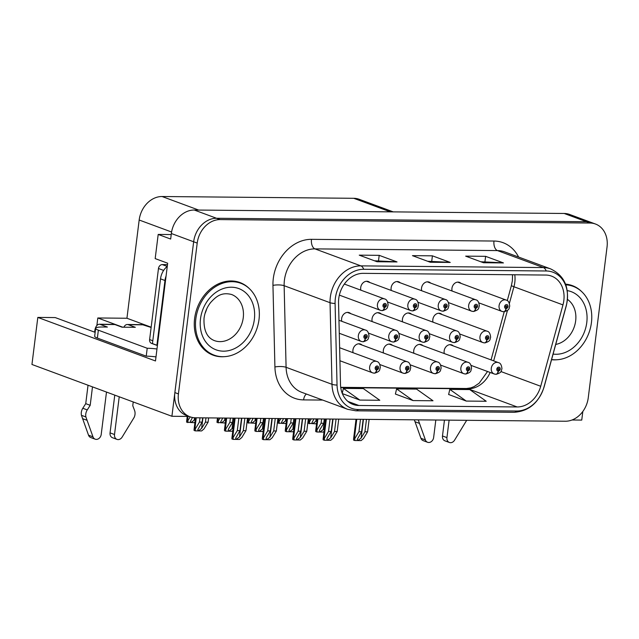 <?xml version="1.0" encoding="UTF-8"?>
<svg xmlns="http://www.w3.org/2000/svg" width="639" height="639" viewBox="0 0 639 639"><rect width="100%" height="100%" fill="white"/><g stroke="black" fill="none" stroke-linecap="round" stroke-linejoin="round"><path stroke-width="0.96" d="M392.458 345.348A6.454 5.216 110.3 0 0 390.9 344.341A6.454 5.216 110.3 0 0 383.336 350.34A6.454 5.216 110.3 0 0 383.496 353M422.866 345.627A6.454 5.216 110.3 0 0 421.309 344.621A6.454 5.216 110.3 0 0 413.745 350.627A6.454 5.216 110.3 0 0 413.904 353.287M453.275 345.915A6.454 5.216 110.3 0 0 451.717 344.9A6.454 5.216 110.3 0 0 444.153 350.907A6.454 5.216 110.3 0 0 444.313 353.567M362.049 345.06A6.454 5.216 110.3 0 0 360.492 344.054A6.454 5.216 110.3 0 0 352.928 350.06A6.454 5.216 110.3 0 0 353.087 352.72M381.148 313.933A6.454 5.216 110.3 0 0 379.59 312.926A6.454 5.216 110.3 0 0 372.026 318.933A6.454 5.216 110.3 0 0 372.186 321.593M411.556 314.22A6.454 5.216 110.3 0 0 409.998 313.214A6.454 5.216 110.3 0 0 402.434 319.212A6.454 5.216 110.3 0 0 402.594 321.872M441.964 314.5A6.454 5.216 110.3 0 0 440.407 313.493A6.454 5.216 110.3 0 0 432.843 319.5A6.454 5.216 110.3 0 0 433.002 322.16M350.739 313.653A6.454 5.216 110.3 0 0 349.182 312.647A6.454 5.216 110.3 0 0 341.617 318.645A6.454 5.216 110.3 0 0 341.777 321.305M369.837 282.526A6.454 5.216 110.3 0 0 368.28 281.519A6.454 5.216 110.3 0 0 360.716 287.518A6.454 5.216 110.3 0 0 360.883 290.178M400.246 282.813A6.454 5.216 110.3 0 0 398.688 281.799A6.454 5.216 110.3 0 0 391.124 287.806A6.454 5.216 110.3 0 0 391.292 290.465M430.654 283.093A6.454 5.216 110.3 0 0 429.096 282.087A6.454 5.216 110.3 0 0 421.532 288.085A6.454 5.216 110.3 0 0 421.7 290.745M461.062 283.373A6.454 5.216 110.3 0 0 459.505 282.366A6.454 5.216 110.3 0 0 451.941 288.373A6.454 5.216 110.3 0 0 452.108 291.033M171.228 234.553L158.192 234.433L155.181 258.595L167.666 263.212L155.485 360.971L37.813 317.415L55.234 317.575L95.147 332.344M595.5 224.033A24.202 19.553 110.3 0 0 590.045 223.035L220.12 219.592A24.202 19.553 110.3 0 0 197.211 243.092L178.425 393.912A24.202 19.553 110.3 0 0 189.983 416.788A24.202 19.553 110.3 0 0 195.43 417.778L565.363 421.229A24.202 19.553 110.3 0 0 588.263 397.722L607.05 246.91A24.202 19.553 110.3 0 0 595.5 224.033L569.645 214.464A24.202 19.553 110.3 0 0 564.197 213.474L194.264 210.023A24.202 19.553 110.3 0 0 171.356 233.523L170.669 239.05L158.192 234.433M564.197 213.474L586.482 221.717A24.202 19.553 110.3 0 1 591.93 222.707A24.202 19.553 110.3 0 0 586.482 221.717L216.549 218.274A24.202 19.553 110.3 0 0 193.649 241.774L171.915 416.277L189.024 416.436M171.915 416.277L31.95 364.47L37.813 317.415M572.001 419.999L581.746 420.095L582.824 411.476M122.72 327.192L97.807 317.974L126.937 318.246L139.174 220.016A24.202 19.553 -69.7 0 1 162.074 196.516L353.758 198.298A24.202 19.553 -69.7 0 1 359.206 199.296L393.209 211.876M126.937 318.246L151.163 327.208M96.864 325.523L97.807 317.974M249.537 288.804A38.723 31.287 110.3 0 0 239.968 282.55A38.723 31.287 110.3 0 0 194.607 318.565A38.723 31.287 110.3 0 0 213.091 355.172A38.723 31.287 110.3 0 0 224.425 356.658M211.333 354.445A38.723 31.287 110.3 0 0 213.889 355.036M551.553 359.701A38.723 31.287 110.3 0 0 556.841 359.757M338.766 298.413A25.816 20.855 -69.7 0 1 363.2 273.348L545.698 275.05A25.816 20.855 -69.7 0 1 551.513 276.104A25.816 20.855 -69.7 0 1 562.967 304.899L540.714 386.268A25.816 20.855 -69.7 0 1 517.159 406.955L358.854 405.477A25.816 20.855 -69.7 0 1 353.04 404.423A25.816 20.855 -69.7 0 1 340.499 384.406L338.542 302.806A25.816 20.855 -69.7 0 1 338.766 298.413M335.347 298.381A29.961 24.21 110.3 0 0 335.092 303.477L337.041 385.077A29.961 24.21 110.3 0 0 358.351 409.543L516.647 411.013A29.961 24.21 110.3 0 0 543.997 387.01L566.25 305.634A29.961 24.21 110.3 0 0 546.209 270.984L363.703 269.291A29.961 24.21 110.3 0 0 335.347 298.381M590.045 223.035L586.482 221.717L216.549 218.274A24.202 19.553 110.3 0 0 193.649 241.774L174.862 392.586A24.202 19.553 110.3 0 0 186.412 415.47L189.983 416.788M480.855 261.766L502.813 262.789A6.454 3.65 90.5 0 1 503.444 262.925L485.616 256.327L465.663 256.143L483.491 262.741L503.444 262.925M484.929 261.806L485.616 256.327M374.438 260.776L396.396 261.798A6.454 3.65 90.5 0 1 397.027 261.934L379.199 255.336L359.246 255.153L377.074 261.75L397.027 261.934M378.512 260.808L379.199 255.336M427.651 261.271L449.6 262.294A6.454 3.65 90.5 0 1 450.231 262.429L432.403 255.832L412.451 255.648L430.279 262.246L450.231 262.429M431.724 261.303L432.403 255.832M581.961 291.895A38.723 31.287 110.3 0 0 572.392 285.649A38.723 31.287 110.3 0 0 565.555 284.139M342.36 393.616L359.845 400.086L379.798 400.27L363.343 388.584L343.391 388.4L342.24 393.328M448.626 394.479L466.262 401.076L486.215 401.26L469.761 389.582L449.808 389.391L448.61 394.543M413.05 400.581L433.002 400.765L416.548 389.087L396.595 388.895L395.397 394.047L413.05 400.581L396.595 388.895M359.845 400.086L343.391 388.4M466.262 401.076L449.808 389.391M572.903 286.264A38.723 31.287 110.3 0 0 570.579 285.05M240.488 283.173A38.723 31.287 110.3 0 0 238.163 281.959M244.841 418.241L243.291 430.678L239.481 436.932L236.35 439.328L235.615 438.29L239.96 430.646L237.301 430.622L233.195 437.364L231.925 437.971L231.925 438.953L233.123 439.392L239.465 439.456L241.846 437.443L245.951 430.702L247.501 418.265M374.366 373.128A4.034 2.252 -92.4 0 0 374.638 373.152A4.034 2.252 -92.4 0 0 376.698 369.941A2.013 1.629 110.3 0 0 377.114 365.995A2.013 1.629 110.3 0 0 376.555 369.941L376.746 368.759A0.807 0.655 -69.7 0 1 376.203 367.968A0.807 0.655 -69.7 0 1 377.537 367.976A0.807 0.655 -69.7 0 1 376.802 368.759L376.698 369.941M376.555 369.941A4.034 2.308 93.5 0 1 374.079 373.144L372.545 372.817A6.047 4.888 -69.7 0 1 369.654 367.098A6.047 4.888 -69.7 0 1 376.738 361.474C378.783 361.826 379.973 363.887 380.309 367.657C379.31 369.582 380.94 371.211 374.638 373.152M238.85 418.186L237.301 430.622M241.51 418.21L239.96 430.646M243.291 430.678L245.951 430.702M233.195 437.364L233.123 439.392M205.974 417.882L205.438 422.155L201.628 428.41L198.505 430.806L197.763 429.767L202.116 422.123L199.456 422.099L195.35 428.841L194.072 429.448L194.072 430.43L195.27 430.87L201.612 430.934L204.001 428.921L208.098 422.179L208.633 417.906M363.056 341.721A4.034 2.252 -92.4 0 0 363.327 341.737A4.034 2.252 -92.4 0 0 365.388 338.534A2.013 1.629 110.3 0 0 365.804 334.588A2.013 1.629 110.3 0 0 365.244 338.534L365.436 337.352A0.807 0.655 -69.7 0 1 364.893 336.553A0.807 0.655 -69.7 0 1 366.227 336.569A0.807 0.655 -69.7 0 1 365.492 337.352L365.388 338.534M365.244 338.534A4.034 2.308 93.5 0 1 362.768 341.737L361.235 341.41A6.047 4.888 -69.7 0 1 358.343 335.691A6.047 4.888 -69.7 0 1 365.436 330.059C367.473 330.419 368.663 332.48 368.999 336.25C368 338.167 369.63 339.804 363.327 341.737M199.991 417.826L199.456 422.099M202.651 417.85L202.116 422.123M205.438 422.155L208.098 422.179M195.35 428.841L195.27 430.87M195.494 418.034L194.192 420.174L191.061 422.563L190.326 421.524L192.483 417.491M382.154 310.594A4.034 2.252 -92.4 0 0 382.426 310.61A4.034 2.252 -92.4 0 0 384.486 307.407A2.013 1.629 110.3 0 0 384.91 303.461A2.013 1.629 110.3 0 0 384.343 307.407L384.534 306.225A0.807 0.655 -69.7 0 1 383.991 305.426A0.807 0.655 -69.7 0 1 385.325 305.442A0.807 0.655 -69.7 0 1 384.59 306.225L384.486 307.407M384.343 307.407A4.034 2.308 93.5 0 1 381.866 310.61L380.333 310.282A6.047 4.888 -69.7 0 1 377.441 304.563A6.047 4.888 -69.7 0 1 384.534 298.932C386.571 299.292 387.761 301.352 388.097 305.123C387.098 307.039 388.728 308.677 382.426 310.61M190.19 416.868L187.914 420.598L186.636 421.205L186.636 422.195L194.176 422.691L195.007 421.996M187.914 420.598L187.834 422.635M114.9 324.548A8.067 4.561 -89.5 0 0 113.99 324.38L99.357 324.245A8.067 4.561 90.5 0 1 100.267 324.412L114.9 324.548L122.033 327.192L135.332 327.312L128.199 324.676L142.832 324.812L151.131 327.464M87.255 409.918L82.79 408.273L85.738 403.656L90.195 405.31L87.255 409.918A8.067 6.518 110.3 0 0 85.89 416.947L92.982 436.844A5.152 4.161 -69.7 0 0 95.187 439.185A5.152 4.161 -69.7 0 0 101.218 434.392L106.489 392.066M155.996 356.897A16.135 2.652 7.1 0 0 146.227 356.163L147.21 348.263L98.358 330.187A16.135 2.652 -172.9 0 1 95.65 328.318A16.135 2.652 -172.9 0 1 102.743 327.008L107.4 327.056L100.267 324.412M166.06 276.08A16.135 13.036 110.3 0 0 164.974 280.505L156.906 345.252A16.135 13.036 -69.7 0 1 157.45 345.212M167.266 266.383A16.135 13.036 110.3 0 0 160.517 278.852L152.449 343.598L156.906 345.252M147.21 348.263A16.135 2.652 -172.9 0 1 156.978 348.998M146.227 356.163L97.376 338.079A16.135 2.652 -172.9 0 1 94.668 336.21L95.65 328.318M119.221 396.771L114.517 434.52A5.152 4.161 -69.7 0 0 116.977 439.384A5.152 4.161 -69.7 0 0 122.129 437.116L134.15 417.403A8.067 6.518 110.3 0 0 134.541 410.358L132.76 405.709L133.224 401.955M142.832 324.812A8.067 4.561 -89.5 0 0 141.93 324.636L127.297 324.5A8.067 4.561 90.5 0 1 128.199 324.676M114.517 434.52L110.06 432.867A5.152 4.161 110.3 0 0 112.52 437.739L116.977 439.384M110.06 432.867L114.764 395.126M123.846 327.208A8.067 4.561 90.5 0 1 127.297 324.5M94.644 332.16L94.828 330.659A8.067 4.561 90.5 0 1 99.357 324.245M85.738 403.656L88.03 385.229M92.487 386.883L90.195 405.31M82.79 408.273A8.067 6.518 110.3 0 0 81.433 415.302L88.525 435.191A5.152 4.161 110.3 0 0 90.73 437.531L95.187 439.185M81.433 415.302L85.89 416.947M82.559 418.641L87.016 420.286M275.249 418.529L273.7 430.958L269.89 437.22L266.759 439.608L266.024 438.57L266.559 437.188L270.369 430.934L267.709 430.902L263.603 437.643L262.333 438.25L262.333 439.241L263.532 439.68L269.874 439.736L272.254 437.723L276.36 430.99L277.909 418.553M404.775 373.416A4.034 2.252 -92.4 0 0 405.046 373.432A4.034 2.252 -92.4 0 0 407.107 370.229A2.013 1.629 110.3 0 0 407.522 366.283A2.013 1.629 110.3 0 0 406.963 370.229L407.155 369.046A0.807 0.655 -69.7 0 1 406.612 368.248A0.807 0.655 -69.7 0 1 407.946 368.264A0.807 0.655 -69.7 0 1 407.211 369.046L407.107 370.229M406.963 370.229A4.034 2.308 93.5 0 1 404.487 373.424L402.953 373.104A6.047 4.888 -69.7 0 1 400.062 367.385A6.047 4.888 -69.7 0 1 407.147 361.754C409.192 362.113 410.382 364.174 410.717 367.944C409.719 369.861 411.348 371.499 405.046 373.432M269.259 418.473L267.709 430.902M271.918 418.497L270.369 430.934M273.7 430.958L276.36 430.99M263.603 437.643L263.532 439.68M305.658 418.809L304.108 431.245L300.298 437.499L297.167 439.896L296.432 438.857L300.777 431.213L298.117 431.189L294.012 437.931L292.742 438.538L292.742 439.52L293.94 439.959L300.282 440.023L302.662 438.011L306.768 431.269L308.317 418.833M435.183 373.695A4.034 2.252 -92.4 0 0 435.455 373.711A4.034 2.252 -92.4 0 0 437.515 370.508A2.013 1.629 110.3 0 0 437.931 366.562A2.013 1.629 110.3 0 0 437.372 370.508L437.563 369.326A0.807 0.655 -69.7 0 1 437.02 368.527A0.807 0.655 -69.7 0 1 438.354 368.543A0.807 0.655 -69.7 0 1 437.619 369.326L437.515 370.508M437.372 370.508A4.034 2.308 93.5 0 1 434.895 373.711L433.362 373.384A6.047 4.888 -69.7 0 1 430.47 367.665A6.047 4.888 -69.7 0 1 437.563 362.041C439.6 362.393 440.79 364.454 441.126 368.224C440.127 370.141 441.757 371.778 435.455 373.711M299.667 418.753L298.117 431.189M302.327 418.777L300.777 431.213M304.108 431.245L306.768 431.269M294.012 437.931L293.94 439.959M336.066 419.088L334.517 431.525L330.706 437.787L327.575 440.175L326.841 439.137L327.376 437.755L331.186 431.501L328.526 431.469L324.428 438.21L323.15 438.817L323.15 439.8L324.348 440.247L330.69 440.303L333.071 438.29L337.176 431.549L338.726 419.12M465.591 373.983A4.034 2.252 -92.4 0 0 465.863 373.999A4.034 2.252 -92.4 0 0 467.924 370.796A2.013 1.629 110.3 0 0 468.339 366.85A2.013 1.629 110.3 0 0 467.78 370.796L467.972 369.606A0.807 0.655 -69.7 0 1 467.428 368.815A0.807 0.655 -69.7 0 1 468.762 368.823A0.807 0.655 -69.7 0 1 468.028 369.614L467.924 370.796M467.78 370.796A4.034 2.308 93.5 0 1 465.304 373.991L463.77 373.671A6.047 4.888 -69.7 0 1 460.879 367.952A6.047 4.888 -69.7 0 1 467.972 362.321C470.008 362.68 471.199 364.741 471.534 368.511C470.536 370.428 472.165 372.066 465.863 373.999M330.075 419.032L328.526 431.469M332.735 419.064L331.186 431.501M334.517 431.525L337.176 431.549M324.428 438.21L324.348 440.247M366.474 419.376L364.925 431.812L361.115 438.066L357.984 440.463L357.249 439.424L361.594 431.78L358.934 431.756L354.837 438.498L353.559 439.097L353.559 440.087L354.757 440.527L361.099 440.591L363.479 438.578L367.585 431.836L369.134 419.4M496 374.262A4.034 2.252 -92.4 0 0 496.271 374.278A4.034 2.252 -92.4 0 0 498.332 371.075A2.013 1.629 110.3 0 0 498.747 367.129A2.013 1.629 110.3 0 0 498.188 371.075L498.38 369.893A0.807 0.655 -69.7 0 1 497.837 369.094A0.807 0.655 -69.7 0 1 499.171 369.11A0.807 0.655 -69.7 0 1 498.436 369.893L498.332 371.075M498.188 371.075A4.034 2.308 93.5 0 1 495.712 374.278L494.179 373.951A6.047 4.888 -69.7 0 1 491.287 368.232A6.047 4.888 -69.7 0 1 498.38 362.609C500.417 362.96 501.607 365.021 501.942 368.791C500.944 370.708 502.574 372.345 496.271 374.278M360.484 419.32L358.934 431.756M363.144 419.344L361.594 431.78M364.925 431.812L367.585 431.836M354.837 438.498L354.757 440.527M233.347 426.556L232.037 428.697L228.914 431.085L228.171 430.047L228.714 428.665L232.524 422.411L229.864 422.387L225.759 429.12L224.481 429.727L224.489 430.718L225.679 431.157L232.021 431.213L232.852 430.518M393.464 342.001A4.034 2.252 -92.4 0 0 393.736 342.025A4.034 2.252 -92.4 0 0 395.797 338.814A2.013 1.629 110.3 0 0 396.212 334.868A2.013 1.629 110.3 0 0 395.653 338.814L395.845 337.632A0.807 0.655 -69.7 0 1 395.301 336.841A0.807 0.655 -69.7 0 1 396.635 336.849A0.807 0.655 -69.7 0 1 395.9 337.632L395.797 338.814M395.653 338.814A4.034 2.308 93.5 0 1 393.177 342.017L391.643 341.697A6.047 4.888 -69.7 0 1 388.752 335.97A6.047 4.888 -69.7 0 1 395.845 330.347C397.881 330.698 399.071 332.767 399.407 336.537C398.409 338.454 400.038 340.084 393.736 342.025M230.399 418.106L229.864 422.387M233.059 418.13L232.524 422.411M225.759 429.12L225.679 431.157M263.755 426.836L262.445 428.977L259.322 431.373L258.579 430.335L259.122 428.945L262.933 422.691L260.273 422.667L256.167 429.408L254.889 430.015L254.897 430.998L256.087 431.437L262.429 431.501L263.26 430.798M423.873 342.288A4.034 2.252 -92.4 0 0 424.144 342.304A4.034 2.252 -92.4 0 0 426.205 339.101A2.013 1.629 110.3 0 0 426.62 335.156A2.013 1.629 110.3 0 0 426.061 339.101L426.253 337.919A0.807 0.655 -69.7 0 1 425.71 337.12A0.807 0.655 -69.7 0 1 427.044 337.136A0.807 0.655 -69.7 0 1 426.309 337.919L426.205 339.101M426.061 339.101A4.034 2.308 93.5 0 1 423.585 342.296L422.052 341.977A6.047 4.888 -69.7 0 1 419.16 336.258A6.047 4.888 -69.7 0 1 426.253 330.627C428.29 330.986 429.48 333.047 429.815 336.817C428.817 338.734 430.446 340.371 424.144 342.304M260.808 418.393L260.273 422.667M263.468 418.417L262.933 422.691M256.167 429.408L256.087 431.437M294.164 427.124L292.854 429.264L289.731 431.652L288.988 430.614L289.531 429.232L293.341 422.978L290.681 422.946L286.576 429.688L285.298 430.295L285.306 431.277L286.496 431.724L292.838 431.78L293.668 431.085M454.281 342.568A4.034 2.252 -92.4 0 0 454.553 342.592A4.034 2.252 -92.4 0 0 456.613 339.381A2.013 1.629 110.3 0 0 457.037 335.435A2.013 1.629 110.3 0 0 456.47 339.381L456.661 338.199A0.807 0.655 -69.7 0 1 456.118 337.408A0.807 0.655 -69.7 0 1 457.452 337.416A0.807 0.655 -69.7 0 1 456.717 338.199L456.613 339.381M456.47 339.381A4.034 2.308 93.5 0 1 453.994 342.584L452.46 342.256A6.047 4.888 -69.7 0 1 449.568 336.537A6.047 4.888 -69.7 0 1 456.661 330.914C458.698 331.266 459.888 333.326 460.224 337.096C459.225 339.021 460.855 340.651 454.553 342.592M291.216 418.673L290.681 422.946M293.876 418.697L293.341 422.978M286.576 429.688L286.496 431.724M324.572 427.403L323.262 429.544L320.139 431.94L319.396 430.902L319.939 429.512L323.749 423.258L321.09 423.234L316.984 429.975L315.706 430.582L315.714 431.565L316.904 432.004L323.246 432.068L324.077 431.365M484.689 342.855A4.034 2.252 -92.4 0 0 484.961 342.871A4.034 2.252 -92.4 0 0 487.022 339.668A2.013 1.629 110.3 0 0 487.445 335.723A2.013 1.629 110.3 0 0 486.878 339.668L487.07 338.486A0.807 0.655 -69.7 0 1 486.527 337.688A0.807 0.655 -69.7 0 1 487.861 337.704A0.807 0.655 -69.7 0 1 487.126 338.486L487.022 339.668M486.878 339.668A4.034 2.308 93.5 0 1 484.402 342.863L482.868 342.544A6.047 4.888 -69.7 0 1 479.977 336.825A6.047 4.888 -69.7 0 1 487.07 331.194C489.107 331.553 490.297 333.614 490.632 337.384C489.634 339.301 491.263 340.938 484.961 342.871M321.625 418.96L321.09 423.234M324.285 418.984L323.749 423.258M316.984 429.975L316.904 432.004M225.902 418.313L224.601 420.454L221.469 422.85L220.735 421.812L222.731 418.034M412.562 310.873A4.034 2.252 -92.4 0 0 412.834 310.897A4.034 2.252 -92.4 0 0 414.895 307.694A2.013 1.629 110.3 0 0 415.318 303.741A2.013 1.629 110.3 0 0 414.751 307.686L414.943 306.504A0.807 0.655 -69.7 0 1 414.407 305.714A0.807 0.655 -69.7 0 1 415.733 305.722A0.807 0.655 -69.7 0 1 414.999 306.504L414.895 307.694M414.751 307.686A4.034 2.308 93.5 0 1 412.275 310.889L410.741 310.57A6.047 4.888 -69.7 0 1 407.85 304.843A6.047 4.888 -69.7 0 1 414.943 299.22C416.979 299.571 418.17 301.64 418.505 305.41C417.507 307.327 419.136 308.957 412.834 310.897M220.072 418.01L218.322 420.885L217.044 421.492L217.044 422.475L224.585 422.978L225.415 422.275M218.322 420.885L218.242 422.914M256.311 418.601L255.009 420.742L251.878 423.13L251.143 422.091L253.14 418.321M442.971 311.161A4.034 2.252 -92.4 0 0 443.242 311.177A4.034 2.252 -92.4 0 0 445.303 307.974A2.013 1.629 110.3 0 0 445.726 304.028A2.013 1.629 110.3 0 0 445.159 307.974L445.351 306.792A0.807 0.655 -69.7 0 1 444.816 305.993A0.807 0.655 -69.7 0 1 446.142 306.009A0.807 0.655 -69.7 0 1 445.407 306.792L445.303 307.974M445.159 307.974A4.034 2.308 93.5 0 1 442.683 311.177L441.15 310.85A6.047 4.888 -69.7 0 1 438.258 305.13A6.047 4.888 -69.7 0 1 445.351 299.499C447.388 299.859 448.578 301.92 448.913 305.69C447.915 307.607 449.544 309.244 443.242 311.177M250.48 418.297L248.731 421.165L247.453 421.772L247.453 422.762L254.993 423.258L255.824 422.563M248.731 421.165L248.651 423.202M286.719 418.88L285.417 421.021L282.286 423.417L281.551 422.379L283.548 418.601M473.379 311.441A4.034 2.252 -92.4 0 0 473.651 311.465A4.034 2.252 -92.4 0 0 475.712 308.254A2.013 1.629 110.3 0 0 476.135 304.308A2.013 1.629 110.3 0 0 475.568 308.254L475.759 307.071A0.807 0.655 -69.7 0 1 475.224 306.281A0.807 0.655 -69.7 0 1 476.55 306.289A0.807 0.655 -69.7 0 1 475.815 307.071L475.712 308.254M475.568 308.254A4.034 2.308 93.5 0 1 473.092 311.457L471.558 311.137A6.047 4.888 -69.7 0 1 468.667 305.41A6.047 4.888 -69.7 0 1 475.759 299.787C477.796 300.138 478.986 302.207 479.322 305.977C478.323 307.894 479.953 309.524 473.651 311.465M280.888 418.577L279.139 421.452L277.861 422.059L277.861 423.042L285.401 423.545L286.232 422.842M279.139 421.452L279.059 423.481M317.128 419.16L315.826 421.309L312.695 423.697L311.96 422.659L313.957 418.888M503.788 311.728A4.034 2.252 -92.4 0 0 504.059 311.744A4.034 2.252 -92.4 0 0 506.12 308.541A2.013 1.629 110.3 0 0 506.543 304.595A2.013 1.629 110.3 0 0 505.976 308.541L506.168 307.359A0.807 0.655 -69.7 0 1 505.633 306.56A0.807 0.655 -69.7 0 1 506.959 306.576A0.807 0.655 -69.7 0 1 506.224 307.359L506.12 308.541M505.976 308.541A4.034 2.308 93.5 0 1 503.5 311.736L501.966 311.417A6.047 4.888 -69.7 0 1 499.075 305.698A6.047 4.888 -69.7 0 1 506.168 300.066C508.205 300.426 509.395 302.487 509.73 306.257C508.732 308.174 510.361 309.811 504.059 311.744M311.297 418.864L309.548 421.732L308.27 422.339L308.27 423.322L315.81 423.825L316.64 423.13M309.548 421.732L309.468 423.769M259.011 319.484A38.316 30.96 110.3 0 0 240.719 283.261A38.316 30.96 110.3 0 0 195.83 318.901A38.316 30.96 110.3 0 0 214.121 355.124A38.316 30.96 110.3 0 0 259.011 319.484M240.719 283.261L237.157 281.935A38.316 30.96 110.3 0 0 235.128 281.28M206.701 308.941A24.601 19.881 -69.7 0 1 205.015 313.477M208.586 352.984A38.316 30.96 110.3 0 0 210.558 353.806L214.121 355.124M157.41 345.547L151.547 343.383A4.034 3.259 -69.7 0 1 149.622 339.565L158.472 268.5A4.034 3.259 -69.7 0 1 162.29 264.586L167.482 264.634M418.273 419.855A8.067 6.518 110.3 0 0 418.313 420.047L425.398 439.936A5.152 4.161 -69.7 0 0 427.603 442.284A5.152 4.161 -69.7 0 0 433.641 437.491L435.814 420.023M442.484 435.966A5.152 4.161 110.3 0 0 444.944 440.838L449.401 442.484A5.152 4.161 -69.7 0 1 446.941 437.611L442.484 435.966L444.456 420.103M466.654 420.31A8.067 6.518 110.3 0 1 466.574 420.494L454.553 440.207A5.152 4.161 -69.7 0 1 449.401 442.484M449.113 420.142L446.941 437.611M414.336 419.823L420.941 438.29A5.152 4.161 110.3 0 0 423.146 440.63L427.603 442.284M417.786 419.855L418.313 420.047M414.983 421.732L419.44 423.385M551.601 359.517A38.316 30.96 110.3 0 0 591.434 322.583A38.316 30.96 110.3 0 0 573.143 286.352A38.316 30.96 110.3 0 0 565.811 284.826M573.143 286.352L569.573 285.034A38.316 30.96 110.3 0 0 567.544 284.379M171.356 233.523L197.211 243.092M194.264 210.023L220.12 219.592M353.758 198.298L390.365 211.852M162.074 196.516L198.681 210.063M139.174 220.016L171.587 232.013M562.967 304.899L513.94 286.751A25.816 20.855 110.3 0 0 514.81 282.366A25.816 20.855 110.3 0 0 514.77 274.762M509.403 303.341L513.94 286.751A14.521 0.927 -164.7 0 1 511.416 285.497L512.366 280.681L512.558 274.738M322.703 400.07L303.597 399.894A40.337 32.589 -69.7 0 1 274.914 366.97L272.957 285.369A40.337 32.589 -69.7 0 1 311.481 239.337L493.987 241.039A8.067 4.561 -89.5 0 0 497.454 250.584L314.955 248.883A32.27 26.071 110.3 0 0 284.411 280.217A32.27 26.071 110.3 0 0 284.139 285.705L286.088 367.305A32.27 26.071 110.3 0 0 301.768 392.33L347.68 409.319A32.27 26.071 -69.7 0 1 332 384.303A8.067 2.101 -1.4 0 0 337.041 385.077M493.987 241.039A40.337 32.589 -69.7 0 1 518.604 257.046M504.722 251.91A32.27 26.071 110.3 0 0 497.454 250.584L543.366 267.573A32.27 26.071 -69.7 0 1 550.634 268.899L504.722 251.91M274.914 366.97A8.067 2.101 178.6 0 1 286.088 367.305L332 384.303L330.043 302.702A32.27 26.071 -69.7 0 1 330.323 297.215A32.27 26.071 -69.7 0 1 360.867 265.872A8.067 4.561 90.5 0 1 363.703 269.291M335.092 303.477A8.067 2.101 -1.4 0 1 330.043 302.702L284.139 285.705A8.067 2.101 178.6 0 0 272.957 285.369M347.68 409.319L355.859 410.813A8.067 4.561 -89.5 0 0 358.351 409.543M516.647 411.013A8.067 4.561 90.5 0 1 514.155 412.291C528.844 411.236 538.829 402.794 544.101 386.954L566.354 305.586C569.956 287.981 564.716 275.752 550.634 268.899M546.209 270.984A8.067 4.561 -89.5 0 0 543.366 267.573L360.867 265.872L314.955 248.883A8.067 4.561 -89.5 0 1 311.481 239.337M178.425 393.912L174.862 392.586M306.416 394.047A8.067 4.561 -89.5 0 0 303.597 399.894M517.159 406.955L468.123 388.808A25.816 20.855 110.3 0 0 490.153 372.465M540.714 386.268L500.928 371.547M493.667 360.859L507.462 310.418M358.854 405.477L347.943 401.444M340.755 387.617L468.123 388.808A14.521 8.219 -89.5 0 0 466.486 388.504L470.807 387.889L474.082 386.611L479.178 383.176L487.541 371.499M449.6 262.294L429.927 262.11M396.396 261.798L376.722 261.615M502.813 262.789L483.14 262.605M241.814 418.218L239.481 436.932M373.687 373.064A6.047 4.888 -69.7 0 1 372.545 372.817L339.932 360.747M235.128 418.154L232.756 437.196M202.946 417.85L201.628 428.41M362.377 341.649A6.047 4.888 -69.7 0 1 361.235 341.41L339.269 333.278M196.261 417.786L194.903 428.673M194.496 417.746L194.192 420.174M381.475 310.522A6.047 4.888 -69.7 0 1 380.333 310.282L339.357 295.122M187.97 416.428L187.467 420.438M160.517 278.852L164.974 280.505M97.376 338.079L98.358 330.187M92.982 436.844L88.525 435.191M272.222 418.497L269.89 437.22M404.096 373.344A6.047 4.888 -69.7 0 1 402.953 373.104L379.909 364.573M265.536 418.433L263.164 437.483M302.63 418.777L300.298 437.499M434.504 373.623A6.047 4.888 -69.7 0 1 433.362 373.384L410.318 364.861M295.945 418.721L293.573 437.763M333.039 419.064L330.706 437.787M464.912 373.911A6.047 4.888 -69.7 0 1 463.77 373.671L440.726 365.141M326.353 419L323.981 438.05M363.447 419.344L361.115 438.066M495.321 374.19A6.047 4.888 -69.7 0 1 494.179 373.951L471.135 365.428M356.762 419.288L354.389 438.33M233.355 418.138L232.037 428.697M392.785 341.937A6.047 4.888 -69.7 0 1 391.643 341.697L368.599 333.167M226.669 418.074L225.311 428.961M263.763 418.417L262.445 428.977M423.194 342.216A6.047 4.888 -69.7 0 1 422.052 341.977L399.008 333.446M257.078 418.353L255.72 429.24M294.172 418.705L292.854 429.264M453.602 342.504A6.047 4.888 -69.7 0 1 452.46 342.256L429.416 333.734M287.486 418.641L286.128 429.528M324.58 418.984L323.262 429.544M484.011 342.784A6.047 4.888 -69.7 0 1 482.868 342.544L459.824 334.013M317.895 418.92L316.537 429.807M224.896 418.058L224.601 420.454M411.883 310.81A6.047 4.888 -69.7 0 1 410.741 310.57L387.697 302.039M218.218 417.994L217.875 420.718M255.304 418.337L255.009 420.742M442.292 311.089A6.047 4.888 -69.7 0 1 441.15 310.85L418.106 302.319M248.627 418.273L248.283 421.005M285.721 418.625L285.417 421.021M472.7 311.377A6.047 4.888 -69.7 0 1 471.558 311.137L448.514 302.606M279.035 418.561L278.692 421.285M316.129 418.904L315.826 421.309M503.109 311.656A6.047 4.888 -69.7 0 1 501.966 311.417L478.923 302.886M309.444 418.841L309.1 421.572M200.486 318.941A32.669 26.399 -69.7 0 1 231.406 287.215A32.669 26.399 -69.7 0 1 254.354 319.444A32.669 26.399 -69.7 0 1 223.434 351.17A32.669 26.399 -69.7 0 1 200.486 318.941M243.251 317.735A24.601 19.881 110.3 0 0 231.502 294.467C221.661 292.047 216.549 296.065 210.63 302.519C207.02 307.119 204.823 312.375 204.033 318.286C203.522 330.299 206.988 337.743 214.424 340.619A24.601 19.881 110.3 0 0 243.251 317.735M162.29 264.586L167.234 266.415M158.472 268.5L163.64 270.417M149.622 339.565L152.809 340.747M425.398 439.936L420.941 438.29M567.264 290.609A32.669 26.399 -69.7 0 1 586.778 322.535A32.669 26.399 -69.7 0 1 553.094 354.07M555.73 344.429A24.601 19.881 110.3 0 0 575.667 320.826A24.601 19.881 110.3 0 0 567.496 299.419M355.859 410.813L514.155 412.291M340.715 387.33L466.486 388.504M491.064 359.901L504.235 311.736M507.278 300.634L511.416 285.497M339.621 347.728L376.738 361.474M234.393 418.146L231.925 437.971M338.958 320.267L365.436 330.059M195.526 417.786L194.072 429.448M344.349 284.059L384.534 298.932M187.235 416.42L186.636 421.205M358.647 343.806L407.147 361.754M264.802 418.425L262.333 438.25M389.055 344.086L437.563 362.041M295.21 418.713L292.742 438.538M419.464 344.373L467.972 362.321M325.618 418.992L323.15 438.817M449.872 344.653L498.38 362.609M356.027 419.28L353.559 439.097M347.336 312.391L395.845 330.347M225.934 418.066L224.481 429.727M377.745 312.679L426.253 330.627M256.343 418.345L254.889 430.015M408.153 312.958L456.661 330.914M286.751 418.633L285.298 430.295M438.562 313.246L487.07 331.194M317.16 418.912L315.706 430.582M366.435 281.264L414.943 299.22M217.484 417.986L217.044 421.492M396.843 281.551L445.351 299.499M247.892 418.273L247.453 421.772M427.251 281.831L475.759 299.787M278.3 418.553L277.861 422.059M457.66 282.118L506.168 300.066M308.709 418.841L308.27 422.339"/></g></svg>
